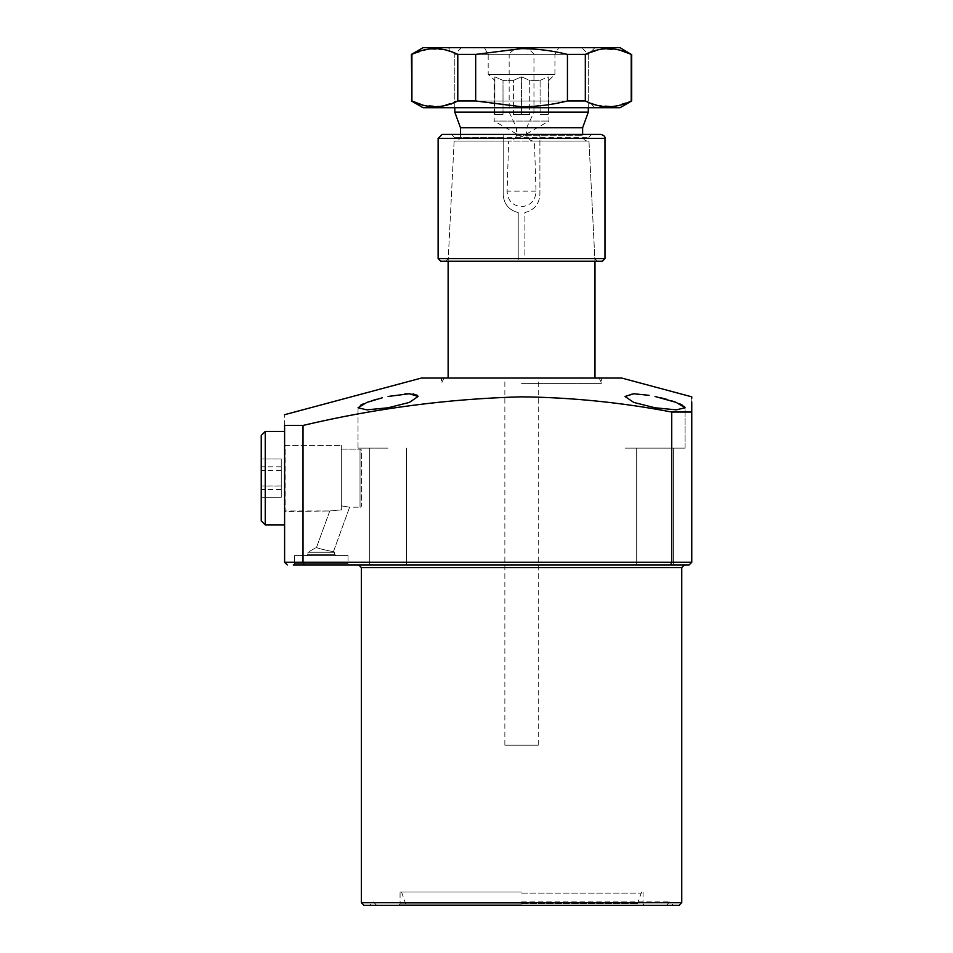 <?xml version="1.0" encoding="UTF-8"?>
<svg xmlns="http://www.w3.org/2000/svg" width="953" height="953" viewBox="0 0 953 953"><rect width="100%" height="100%" fill="white"/><g stroke="black" fill="none" stroke-linecap="round" stroke-linejoin="round"><path stroke-width="0.71" stroke-dasharray="4.76 3.57" d="M293.274 564.938L294.62 563.604L294.62 555.599L348.012 555.599L294.62 555.599L348.012 555.599L294.62 555.599L294.62 563.604L321.316 563.604L294.62 563.604L321.316 563.604L294.62 563.604L293.274 564.938L689.09 564.938M307.962 554.265L321.316 554.265L307.962 554.265L321.316 554.265L307.962 554.265L306.628 555.599L321.316 555.599L306.628 555.599L321.316 555.599L306.628 555.599L307.962 554.265L307.962 552.264L334.658 552.264L307.962 552.264L307.962 554.265M364.034 905.35L679.072 905.35M521.553 564.938L684.421 564.938M521.553 891.996L400.069 891.996L521.553 891.996M521.553 904.016L400.069 904.016L521.553 904.016M521.553 901.848L669.899 901.848L521.553 901.848M621.678 378.043L421.429 378.043M521.553 383.392L601.653 383.392L521.553 383.392M316.563 547.296L329.774 510.975L341.341 509.855L329.774 510.975L341.341 509.855L329.774 510.975L316.563 547.296L307.962 552.264L334.658 552.264L334.658 554.265L321.316 554.265L334.658 554.265L321.316 554.265L334.658 554.265L335.992 555.599L321.316 555.599L335.992 555.599L321.316 555.599L335.992 555.599L334.658 554.265L334.658 552.264L307.962 552.264L316.563 547.296C315.729 548.189 333.907 551.918 333.467 551.573L349.62 507.199L341.341 505.876L341.341 509.855L341.341 445.361L341.341 509.855L341.341 445.361L341.341 509.855L341.341 449.137L341.341 505.876L349.62 507.199L341.341 505.876L341.341 449.137L360.031 449.137A1.334 1.334 0 0 1 361.366 450.471L361.366 505.864L361.366 450.471A1.334 1.334 0 0 0 360.031 449.137L360.031 507.199A1.334 1.334 0 0 0 361.366 505.864A1.334 1.334 0 0 1 360.031 507.199L360.031 449.137L360.031 507.199L360.031 449.137L341.341 449.137L341.341 505.876L349.62 507.199L360.031 507.199L349.62 507.199L333.467 551.573C333.884 551.918 315.741 548.189 316.563 547.296C315.729 548.189 333.907 551.918 333.467 551.573L334.658 552.264L333.467 551.573C333.884 551.918 315.741 548.189 316.563 547.296M348.012 555.599L348.012 563.604L321.316 563.604L348.012 563.604L321.316 563.604L348.012 563.604L349.346 564.938L321.316 564.938L349.346 564.938L321.316 564.938L349.346 564.938L348.012 563.604L348.012 555.599M285.173 445.361L341.341 445.361L285.173 445.361L285.173 510.975L329.774 510.975L284.602 511.547L285.173 445.361M649.184 395.34L631.803 393.803L625.013 396.472L633.793 402.44L655.045 407.789L676.273 409.85L685.088 407.789L685.088 448.136L625.013 448.136L685.088 448.136L655.045 448.136L685.088 448.136L685.088 407.789M636.687 564.938L636.687 448.136L636.687 564.938L673.402 564.938L636.687 564.938L673.402 564.938L655.045 564.938L670.626 564.938L671.734 562.27L303.018 562.27L303.018 425.443L284.602 425.443L284.602 562.27L287.27 564.938M388.062 448.136L358.018 448.136L388.062 448.136M388.062 564.938L406.419 564.938L388.062 564.938M382.236 397.806L376.697 399.271M371.587 400.796L363.331 403.858M360.496 405.287L358.018 407.789L366.822 409.85L388.062 407.789L409.349 402.428L418.093 396.472L417.605 395.424M684.302 406.478L682.598 405.287M679.799 403.869L676.046 402.357M671.531 400.796L666.421 399.271M660.62 397.746L655.045 396.472M691.759 401.832L691.759 398.259M691.759 412.041L671.734 412.041L671.734 562.27L691.759 562.27L691.759 412.041M303.018 425.443C375.315 408.337 448.16 398.795 521.553 396.829C571.895 397.449 621.952 402.523 671.734 412.041M521.553 905.35L673.402 905.35L521.553 905.35M521.553 378.043L601.653 378.043L521.553 378.043M284.602 425.443C284.602 411.303 284.602 411.303 284.602 425.443M413.221 393.958L409.468 393.756M404.858 393.934L388.062 396.472M304.329 564.938L303.018 562.27L284.602 562.27M509.164 112.156L516.478 127.75L516.478 135.755C514.787 139.186 512.44 140.961 509.426 141.092L508.664 141.092L507.103 191.16C507.592 200.428 512.404 205.61 521.553 206.706C530.702 205.622 535.515 200.44 536.003 191.16L534.454 141.092L533.68 141.092C530.678 140.961 528.319 139.174 526.628 135.755L526.628 127.75L533.954 112.156L533.954 54.321L588.299 54.321L454.807 54.321L509.164 54.321L509.164 112.156L454.807 112.156M484.327 47.65L488.186 54.321L554.932 54.321L488.186 54.321L488.186 74.346L494.857 80.362L494.19 80.362L494.19 121.067L548.916 121.067L494.19 121.067L521.553 136.875L548.916 121.067L548.916 80.362L554.932 74.346L488.186 74.346L554.932 74.346L554.932 54.321L558.78 47.65L484.327 47.65L558.78 47.65M494.857 80.362L494.857 114.396L503.005 114.396L503.005 80.362L513.405 80.362L513.405 114.396L529.701 114.396L529.701 80.362L540.101 80.362L540.101 114.396L548.249 114.396L548.249 80.362L548.916 80.362L548.249 80.362L548.249 76.895L540.101 80.362L529.701 80.362L521.553 76.895L513.405 80.362L503.005 80.362L494.857 76.895L494.857 80.362L494.857 76.895L503.005 80.362L503.005 114.396L494.857 114.396L494.857 80.362M538.242 745.163L504.864 745.163L538.242 745.163L538.242 378.043L504.864 378.043L538.242 378.043M504.864 745.163L504.864 378.043M448.136 378.043L594.982 378.043L448.136 378.043M448.136 261.241L594.982 261.241L448.136 261.241L454.14 141.092L588.966 141.092L594.982 261.241M581.628 47.65L461.478 47.65L581.628 47.65L588.299 54.321L454.807 54.321L588.299 54.321L588.299 101.042L454.807 101.042L588.299 101.042L594.982 107.725L448.136 107.725L620.01 107.725M461.478 47.65L454.807 54.321L448.136 47.65L521.553 47.65C516.002 48.21 511.868 50.438 509.164 54.321M533.954 54.321C531.262 50.449 527.128 48.222 521.553 47.65L448.136 47.65M588.299 107.725L588.299 54.321L594.982 47.65L521.553 47.65L620.01 47.65M454.807 107.725L454.807 54.321L454.807 101.042L448.136 107.725M516.478 127.75L460.478 127.75M516.478 135.755L582.628 135.755L582.628 134.421M509.426 141.092L455.141 141.092A5.337 5.337 0 0 0 460.478 135.755L460.478 134.421M526.628 135.755L582.628 135.755A5.337 5.337 0 0 0 587.965 141.092L533.68 141.092M455.141 141.092L587.965 141.092M508.664 141.092L454.14 141.092M588.966 141.092L534.454 141.092M582.628 127.75L526.628 127.75M588.299 112.156L533.954 112.156M513.405 80.362L521.553 76.895L529.701 80.362L529.701 114.396L513.405 114.396L513.405 80.362M540.101 80.362L548.249 76.895L548.249 114.396L540.101 114.396L540.101 80.362M548.249 114.396L540.101 114.396L548.249 114.396L548.249 76.895L548.249 114.396M529.701 114.396L513.405 114.396L521.553 114.396L521.553 76.895L521.553 114.396L529.701 114.396M503.005 114.396L494.857 114.396L494.857 76.895L494.857 114.396L503.005 114.396M596.578 105.211L614.018 106.379L631.208 100.982L631.684 54.392M452.639 52.153L457.785 54.392L457.785 100.982L475.678 100.982L475.678 54.392L521.553 48.615C537.147 48.722 552.442 50.652 567.44 54.392L585.321 54.392L602.499 48.996L619.938 50.164M567.44 54.392L567.44 100.982C552.442 104.723 537.147 106.641 521.553 106.76L475.678 100.982M567.44 100.982L585.321 100.982L585.321 54.392M590.467 103.222L585.321 100.982M423.108 107.725L594.982 107.725M411.422 100.982L411.91 54.392L429.088 48.996L446.528 50.164M457.785 100.982L440.465 106.391L422.894 105.128M457.785 54.392L475.678 54.392M423.108 47.65L594.982 47.65M539.91 137.22L539.91 134.421L591.444 134.421L451.662 134.421L503.196 134.421L503.196 137.22L454.331 137.22L588.775 137.22L539.91 137.22L539.91 194.495C539.231 204.121 534.228 210.136 524.889 212.543L524.889 258.704L594.851 258.704L448.255 258.704L518.218 258.704L518.218 261.241L518.218 258.573L438.118 258.573M440.786 261.241L602.32 261.241M438.118 138.423L503.196 138.423L503.196 194.495C503.875 204.121 508.89 210.136 518.218 212.543L518.218 258.573M518.218 258.704L518.218 212.543C508.878 210.136 503.875 204.121 503.196 194.495L503.196 137.22M503.196 138.423L503.196 134.421L442.121 134.421M600.986 134.421L539.91 134.421L539.91 138.423L604.988 138.423M604.988 258.573L524.889 258.573L524.889 212.543C534.216 210.136 539.231 204.121 539.91 194.495L539.91 138.423M261.241 435.45L261.241 520.886L261.241 435.45L261.241 520.886L265.244 524.889L265.244 431.447L265.244 524.889L265.244 431.447L261.241 435.45M284.602 459.084L284.602 524.889L284.602 459.084M261.241 486.042L261.241 459.001L261.241 486.042L281.266 486.042L281.266 497.335L281.266 459.001L281.266 486.042M281.266 466.875L261.241 466.875M281.266 459.001L261.241 459.001L261.241 497.323L261.241 459.012L281.266 459.012L281.266 497.323L261.241 497.335L281.266 497.323L281.266 459.012M281.266 470.294L261.241 470.294M281.266 489.461L261.241 489.461M284.602 524.615L284.602 431.447L284.602 524.615M281.266 466.791L261.241 466.791M281.266 485.947L261.241 485.947M281.266 489.544L261.241 489.544M281.266 470.389L261.241 470.389M681.752 902.682L361.366 902.682M361.366 567.607L681.752 567.607M536.003 191.16L507.103 191.16M521.553 903.599L637.486 903.599L521.553 903.599M521.553 893.104L641.298 893.104L521.553 893.104M398.735 905.35L400.069 904.016L400.069 891.996M666.397 905.35L669.899 901.848L673.402 905.35M376.709 905.35L373.207 901.848L369.704 905.35M599.163 378.043L601.653 383.392L601.653 378.043M443.943 378.043L441.453 383.392L441.453 378.043M358.018 448.136L358.018 407.789L358.018 448.136M369.704 564.938L369.704 448.136L369.704 564.938M406.419 564.938L406.419 448.136L406.419 564.938M673.402 564.938L673.402 448.136L673.402 564.938M643.037 891.996L643.037 904.016L644.371 905.35M641.595 891.996L637.486 903.599L634.972 905.35M401.511 891.996L405.633 903.599L408.134 905.35M597.519 261.241L594.851 258.704L588.775 137.22L591.444 134.421M445.587 261.241L448.255 258.704L454.331 137.22L451.662 134.421M284.602 431.447L265.244 431.447M284.602 524.889L265.244 524.889"/><path stroke-width="1.43" d="M679.072 905.35L364.034 905.35L361.366 902.682L681.752 902.682L679.072 905.35M655.045 396.472L676.237 402.428L685.088 407.789L676.285 409.85L655.045 407.789L633.757 402.416L625.013 396.472L633.816 393.756L649.184 395.34M388.062 396.472L409.302 393.756L418.093 396.472L409.337 402.428L388.062 407.789L366.834 409.85L358.018 407.789L366.881 402.416L382.236 397.806M376.697 399.271L371.587 400.796M363.331 403.858L360.496 405.287M685.088 407.789L684.302 406.478M682.598 405.287L679.799 403.869M676.046 402.357L671.531 400.796M666.421 399.271L660.62 397.746M284.602 414.71L421.429 378.043L621.678 378.043L691.759 396.829L691.759 398.259M303.018 425.443L284.602 425.443C284.602 411.303 284.602 411.303 284.602 425.443L284.602 562.27L671.734 562.27L671.734 412.041C621.952 402.523 571.895 397.449 521.553 396.829C448.16 398.795 375.315 408.337 303.018 425.443L303.018 562.27L304.329 564.938L293.274 564.938M671.734 412.041L691.759 412.041L691.759 401.832M691.759 412.041C691.759 392.207 691.759 392.207 691.759 412.041L691.759 562.27L689.09 564.938L304.329 564.938M521.553 564.938L636.687 564.938M689.09 564.938L691.759 562.27L671.734 562.27L670.626 564.938L684.421 564.938L681.752 567.607L361.366 567.607L358.697 564.938M417.605 395.424L413.221 393.958M409.468 393.756L404.858 393.934M284.602 562.27L287.27 564.938M594.982 378.043L594.982 261.241M448.136 378.043L448.136 261.241M460.478 134.421L460.478 127.75L454.807 112.156L588.299 112.156L588.299 107.725M454.807 112.156L454.807 107.725M460.478 127.75L582.628 127.75L588.299 112.156M582.628 134.421L582.628 127.75M619.938 50.164L631.208 54.392L620.01 47.65L423.108 47.65L411.422 54.392L411.91 100.982C427.111 108.618 442.406 108.618 457.785 100.982L457.785 54.392C442.585 46.757 427.289 46.757 411.91 54.392L411.91 100.982L422.894 105.128M567.44 54.392C552.442 50.652 537.147 48.722 521.553 48.615L475.678 54.392L475.678 100.982L521.553 106.76C537.147 106.641 552.442 104.723 567.44 100.982L567.44 54.392L585.321 54.392L585.321 100.982C600.533 108.618 615.829 108.618 631.208 100.982L631.208 54.392C615.995 46.757 600.7 46.757 585.321 54.392M631.684 54.392L631.684 100.982L620.01 107.725L423.108 107.725L411.422 100.982M596.578 105.211L590.467 103.222M585.321 100.982L567.44 100.982M475.678 100.982L457.785 100.982M475.678 54.392L457.785 54.392M446.528 50.164L452.639 52.153M604.988 258.573L602.32 261.241L440.786 261.241L438.118 258.573L604.988 258.573L604.988 138.423L438.118 138.423L442.121 134.421L600.986 134.421C604.059 135.433 605.393 136.767 604.988 138.423M265.244 524.889L261.241 520.886L261.241 435.45L265.244 431.447L265.244 524.889L284.602 524.889M681.752 902.682L681.752 567.607M361.366 902.682L361.366 567.607M438.118 258.573L438.118 138.423M284.602 431.447L265.244 431.447"/></g></svg>
